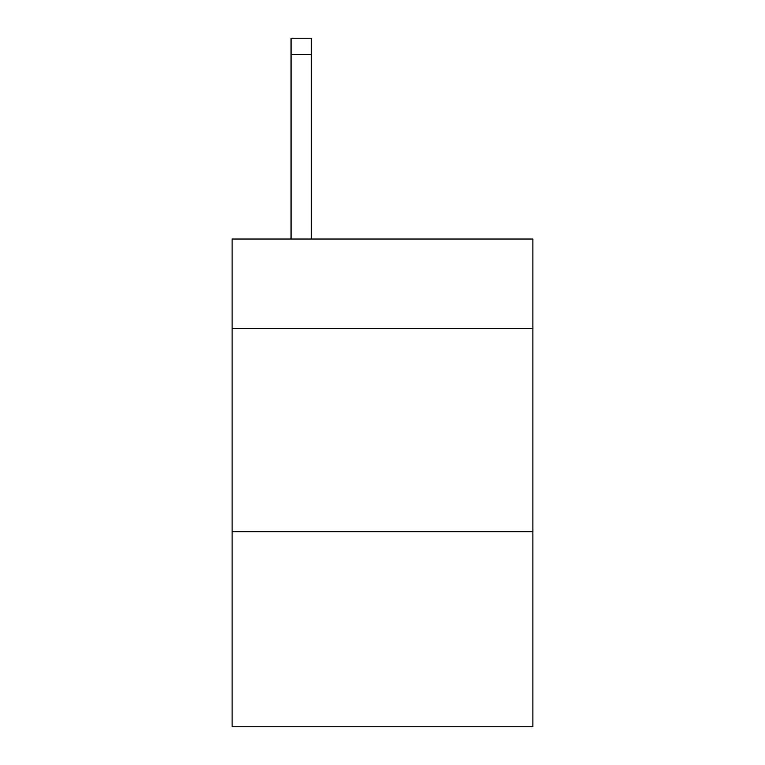 <?xml version="1.0" encoding="UTF-8"?>
<svg xmlns="http://www.w3.org/2000/svg" width="765" height="765" viewBox="0 0 765 765"><rect width="100%" height="100%" fill="white"/><g stroke="black" fill="none" stroke-linecap="round" stroke-linejoin="round"><path stroke-width="1.15" d="M532.88 328.443L532.88 239.024L232.12 239.024L232.12 328.443L532.88 328.443L532.88 726.75L232.12 726.75L232.12 328.443M532.88 531.665L232.12 531.665M311.374 239.024L311.374 54.506L291.054 54.506L291.054 38.25L311.374 38.25L311.374 54.506M291.054 239.024L291.054 54.506M311.374 38.25L291.054 38.25"/></g></svg>
